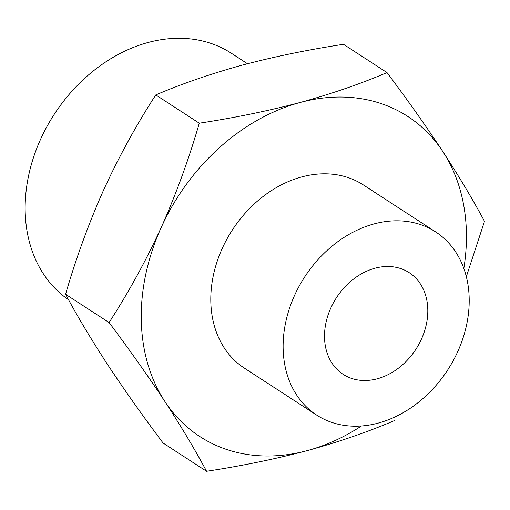 <?xml version="1.0" encoding="UTF-8"?>
<svg xmlns="http://www.w3.org/2000/svg" width="510" height="510" viewBox="0 0 510 510"><rect width="100%" height="100%" fill="white"/><g stroke="black" fill="none" stroke-linecap="round" stroke-linejoin="round"><path stroke-width="0.76" d="M247.484 63.731L231.463 53.32A147.721 115.375 123 0 0 55.048 113.086A147.721 115.375 123 0 0 68.563 299.765M283.139 348.579A109.223 85.304 123 0 0 316.653 415.083A109.223 85.304 123 0 0 416.606 403.748A109.223 85.304 123 0 0 469.187 298.42A109.223 85.304 123 0 0 435.667 231.916A109.223 85.304 123 0 0 335.714 243.251A109.223 85.304 123 0 0 283.139 348.579M65.567 294.27L109.076 322.543C128.539 292.485 145.93 260.788 161.236 227.447C176.167 193.94 188.847 159.184 199.289 123.191L155.779 94.924C136.317 124.975 118.926 156.672 103.619 190.013C88.689 223.527 76.009 258.277 65.567 294.27C77.176 315.945 91.073 339.207 107.266 364.057C123.777 389.092 142.379 415.408 163.072 443.011L206.576 471.278C242.129 465.847 275.763 458.943 307.492 450.559C338.901 441.909 367.837 431.944 394.287 420.667M206.576 471.278C194.973 449.603 181.076 426.341 164.883 401.491C148.365 376.463 129.763 350.14 109.076 322.543M155.779 94.924C182.293 83.621 211.229 73.657 242.581 65.031C274.386 56.636 308.021 49.731 343.491 44.306L387.001 72.579C407.668 100.145 426.271 126.461 442.808 151.527C458.955 176.326 472.853 199.588 484.5 221.315L466.338 276.675M199.289 123.191C234.836 117.759 268.477 110.848 300.199 102.465C331.608 93.814 360.544 83.857 387.001 72.579M361.488 425.978A190.867 149.073 -57 0 1 307.492 450.559A190.867 149.073 -57 0 1 164.883 401.491A190.867 149.073 -57 0 1 161.236 227.447A190.867 149.073 -57 0 1 300.199 102.465A190.867 149.073 -57 0 1 442.808 151.527A190.867 149.073 -57 0 1 463.839 268.451M316.653 415.083L244.335 368.099A109.223 85.304 -57 0 1 210.821 301.595A109.223 85.304 -57 0 1 263.402 196.261A109.223 85.304 -57 0 1 363.349 184.926L435.667 231.916M377.317 378.783A60.626 47.353 -57 0 1 343.128 374.34A60.626 47.353 -57 0 1 336.453 297.7A60.626 47.353 -57 0 1 409.192 272.659A60.626 47.353 -57 0 1 424.926 329.842A60.626 47.353 -57 0 1 377.317 378.783"/></g></svg>
